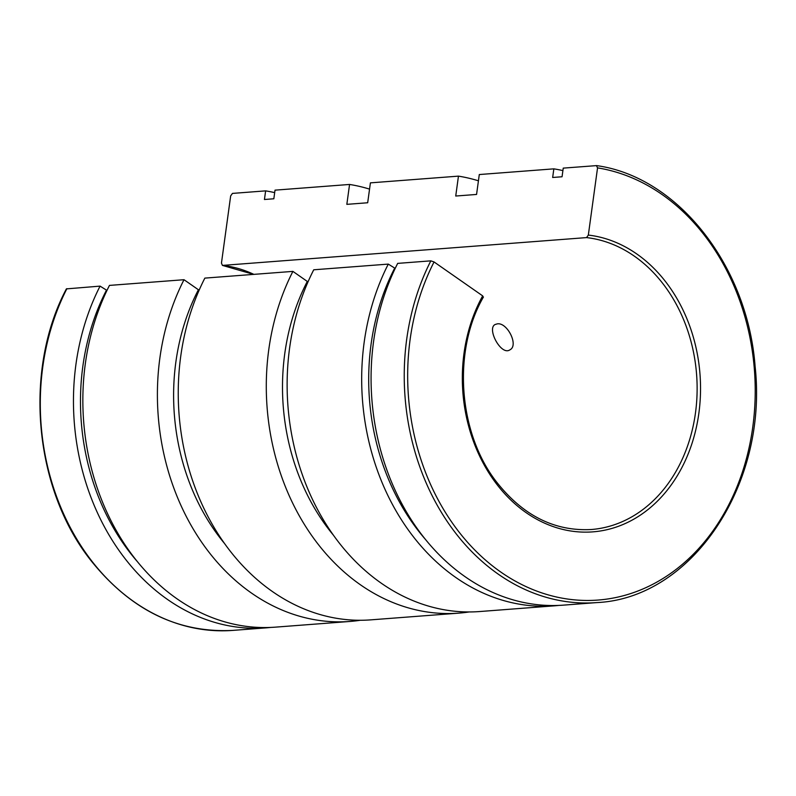 <?xml version="1.0" encoding="UTF-8"?>
<svg xmlns="http://www.w3.org/2000/svg" width="796" height="796" viewBox="0 0 796 796"><rect width="100%" height="100%" fill="white"/><g stroke="black" fill="none" stroke-linecap="round" stroke-linejoin="round"><path stroke-width="1.19" d="M397.682 263.386L430.845 260.849A219.835 175.448 85.6 0 0 430.556 492.485A219.835 175.448 85.6 0 0 596.721 602.592L563.558 605.129A219.835 175.448 85.6 0 1 397.393 495.022A219.835 175.448 85.6 0 1 397.682 263.386M253.655 274.391L222.432 265.406L221.457 263.108L230.661 195.916L232.462 193.408L265.625 190.871L264.441 199.498L273.834 198.781L275.018 190.154L349.563 184.453L346.837 204.353L367.682 202.761L370.409 182.861L458.456 176.135L455.73 196.035L476.565 194.443L479.291 174.543L553.847 168.851L552.663 177.478L562.056 176.762L563.24 168.125L596.602 165.608C677.764 176.802 747.633 265.695 755.125 366.598C768.11 484.426 691.963 598.393 596.721 602.592M497.261 323.873C507.261 322.042 519.101 345.623 509.808 349.892C501.072 355.951 486.455 328.45 495.192 324.479L497.261 323.873M253.874 274.371A146.554 116.962 85.6 0 0 222.591 265.406L586.543 237.596L588.334 235.079L597.547 167.876L596.403 165.598M482.953 297.197L482.675 295.873L434.049 261.944L430.845 260.849M292.898 271.386A219.835 175.448 85.6 0 0 292.61 503.022A219.835 175.448 85.6 0 0 458.775 613.139L370.727 619.865A219.835 175.448 85.6 0 1 204.562 509.748A219.835 175.448 85.6 0 1 204.851 278.112L292.898 271.386L307.296 281.436L308.241 281.366M388.289 264.103A219.835 175.448 85.6 0 0 388 495.739A219.835 175.448 85.6 0 0 554.165 605.846L479.61 611.547A219.835 175.448 85.6 0 1 313.445 501.43A219.835 175.448 85.6 0 1 313.733 269.794L388.289 264.103L395.194 268.401M66.396 288.888L100.067 286.122A219.835 175.448 85.6 0 0 99.779 517.758A219.835 175.448 85.6 0 0 265.944 627.875A219.835 175.448 85.6 0 0 270.63 627.437M106.972 290.431L100.067 286.122M349.882 621.457L275.336 627.148A219.835 175.448 85.6 0 1 109.171 517.042A219.835 175.448 85.6 0 1 109.46 285.406L184.005 279.714A219.835 175.448 85.6 0 0 183.717 511.34A219.835 175.448 85.6 0 0 349.882 621.457A219.835 175.448 85.6 0 0 360.27 620.273M199.358 289.684L198.403 289.754L184.005 279.714M106.306 290.48A211.04 168.434 85.6 0 0 137.101 561.309M394.527 268.461A211.04 168.434 85.6 0 0 425.323 539.28M198.403 289.754A199.567 159.27 85.6 0 0 224.462 543.419M369.553 189.12A219.835 175.448 85.6 0 0 349.563 184.453M554.165 605.846A219.835 175.448 85.6 0 0 558.852 605.408M562.901 170.593A219.835 175.448 85.6 0 0 553.847 168.851M274.68 192.622A219.835 175.448 85.6 0 0 265.625 190.871M458.775 613.139A219.835 175.448 85.6 0 0 469.162 611.955M478.436 180.801A219.835 175.448 85.6 0 0 458.456 176.135M307.296 281.436A199.567 159.27 85.6 0 0 333.345 535.101M483.451 296.978C452.287 350.877 458.138 432.964 496.654 482.107C523.042 515.589 554.543 531.4 591.139 529.529A146.554 116.962 85.6 0 0 697.107 385.572A146.554 116.962 85.6 0 0 586.543 237.596M482.675 295.873A149.001 118.912 85.6 0 0 533.439 517.36A149.001 118.912 85.6 0 0 697.236 423.114A149.001 118.912 85.6 0 0 588.334 235.079M434.049 261.944A217.398 173.498 85.6 0 0 513.261 579.976A217.398 173.498 85.6 0 0 749.912 443.83A217.398 173.498 85.6 0 0 597.547 167.876M66.904 288.659A219.835 175.448 85.6 0 0 66.615 520.295A219.835 175.448 85.6 0 0 232.78 630.402L265.944 627.875M66.386 288.888C23.054 370.538 34.079 489.898 91.57 561.329C131.032 610.134 178.105 633.158 232.78 630.402"/></g></svg>
